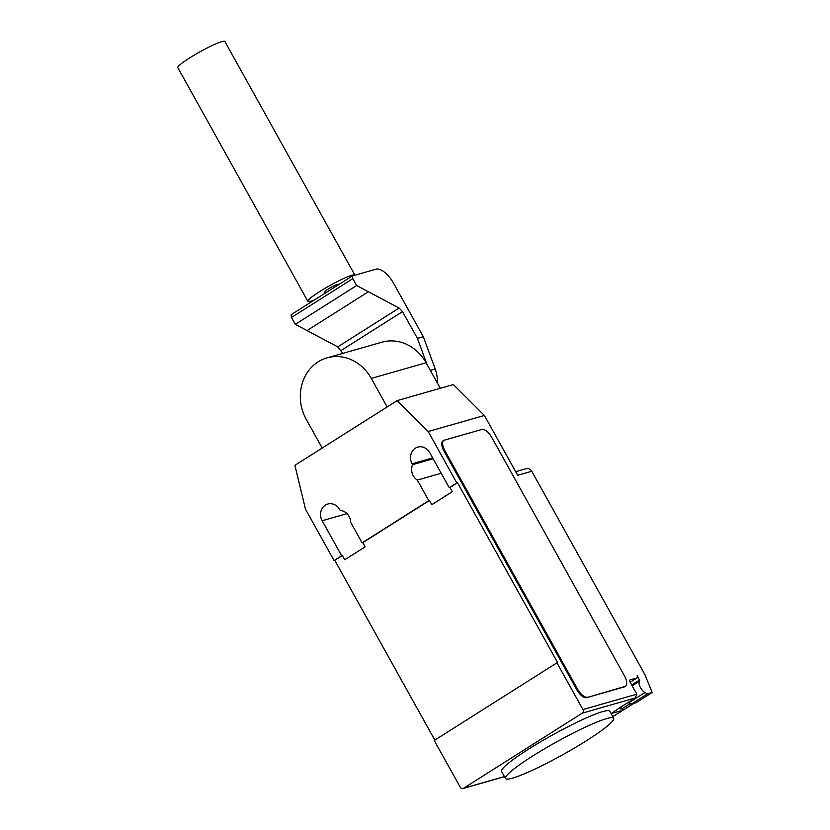 <?xml version="1.0" encoding="UTF-8"?>
<svg xmlns="http://www.w3.org/2000/svg" width="830" height="830" viewBox="0 0 830 830"><rect width="100%" height="100%" fill="white"/><g stroke="black" fill="none" stroke-linecap="round" stroke-linejoin="round"><path stroke-width="1.25" d="M307.878 301.332L177.828 67.686A26.913 3.092 -29.1 0 1 194.562 54.925A26.913 3.092 -29.1 0 1 221.807 41.645A26.913 3.092 -29.1 0 1 224.868 41.5L354.918 275.145A26.913 3.092 150.9 0 0 351.847 275.29A26.913 3.092 150.9 0 0 324.613 288.57A26.913 3.092 150.9 0 0 307.878 301.332A26.913 3.092 150.9 0 0 310.939 301.176A26.913 3.092 150.9 0 0 314.394 299.983M324.966 293.291L324.343 292.16A8.072 0.923 -29.1 0 1 329.365 288.332A8.072 0.923 -29.1 0 1 337.53 284.358A8.072 0.923 -29.1 0 1 338.453 284.306L338.64 284.638M430.324 370.377L435.211 368.977A35.088 31.291 74.1 0 1 437.41 383.107M427.014 364.432L417.417 338.391L423.321 336.7L435.211 368.977M337.758 346.878L399.116 308.055L356.651 285.51L352.823 278.641L352.439 275.902L291.081 314.726L291.465 317.465L295.293 324.333L337.758 346.878L342.79 353.362M417.417 338.391L402.519 311.624L399.116 308.055M341.161 350.447L402.519 311.624M306.82 330.703L368.178 291.88M295.293 324.333L356.651 285.51M291.465 317.465L352.823 278.641M352.439 275.902L376.042 269.169A19.194 8.404 -122.3 0 1 393.41 282.968L423.321 336.7M440.294 388.295L426.081 362.762A42.745 38.118 -105.9 0 0 381.873 342.209L327.072 357.855A42.745 38.118 74.1 0 1 371.28 378.407L387.154 406.939M322.206 448.034L306.322 419.503A42.745 38.118 74.1 0 1 327.072 357.855M606.626 718.593A61.918 7.107 150.9 0 0 543.982 749.127A61.918 7.107 150.9 0 0 505.48 778.478A61.918 7.107 150.9 0 0 512.535 778.135A61.918 7.107 150.9 0 0 551.369 760.882A61.918 7.107 150.9 0 0 613.681 718.251A61.918 7.107 150.9 0 0 606.626 718.593M505.48 778.478L501.579 771.475A61.918 7.107 -29.1 0 1 540.081 742.113A61.918 7.107 -29.1 0 1 602.725 711.59A61.918 7.107 -29.1 0 1 609.78 711.237L613.681 718.251M630.095 703.653L621.971 708.789A7.003 3.061 -122.3 0 1 619.325 708.405M484.409 415.467L428.197 431.517L397.165 400.61L453.377 384.56L484.409 415.467L517.702 475.289L531.75 471.274L644.806 674.396L652.173 692.5L647.483 693.839L644.993 692.531A7.003 3.061 -122.3 0 1 640.542 687.697A7.003 3.061 -122.3 0 1 639.826 680.922L637.087 675.143A2.687 1.183 -122.3 0 1 637.347 677.757A2.687 1.183 -122.3 0 1 637.212 677.82L630.188 679.822A2.687 1.183 57.7 0 0 630.043 679.884A2.687 1.183 57.7 0 0 630.312 682.499L636.817 694.181L582.951 709.557A2.687 2.397 74.1 0 1 582.203 713.188L463.576 788.251A2.687 2.397 74.1 0 1 460.235 787.203L434.225 740.474L556.94 662.828L582.951 709.557M531.75 471.274A5.385 4.804 -105.9 0 0 526.179 468.68L515.689 471.679M633.643 703.477A8.072 3.538 -122.3 0 1 633.477 703.601A8.072 3.538 -122.3 0 1 633.062 703.778L622.822 710.252L622.168 708.664M652.173 692.5L635.811 702.854L631.122 704.193L628.632 702.886L644.993 692.531M647.483 693.839L631.122 704.193M622.822 710.252L611.119 713.592L620.176 707.461A2.687 1.183 -122.3 0 0 620.311 707.399L635.303 697.916L636.817 694.181M621.701 706.517L621.338 707.129M582.203 713.188L635.303 697.916M624.119 686.97L586.644 697.667A10.769 4.71 -122.3 0 1 576.757 689.657L444.112 451.344A10.769 4.71 -122.3 0 1 443.044 440.906L443.863 440.388A10.769 4.71 -122.3 0 1 444.413 440.139L481.888 429.442A10.769 4.71 -122.3 0 1 491.775 437.452L624.419 675.765A10.769 4.71 -122.3 0 1 625.498 686.202A10.769 4.71 -122.3 0 1 624.938 686.452L624.119 686.97A10.769 4.71 -122.3 0 0 624.679 686.721L625.498 686.202M586.644 697.667L624.938 686.452M587.464 697.148A10.769 4.71 -122.3 0 1 577.576 689.139L576.757 689.657M444.112 451.344L444.932 450.825L577.576 689.139M444.932 450.825A10.769 4.71 -122.3 0 1 443.863 440.388M428.197 431.517L456.801 482.915L457.506 482.718L449.943 487.511L452.277 491.713L431.828 504.65L429.483 500.449L428.788 500.646L417.324 480.072L441.197 473.256M429.483 500.449L362.814 542.644L365.148 546.846L344.699 559.783L342.354 555.581L334.085 560.572L305.482 509.164L294.899 465.319L397.165 400.61M434.827 740.101L334.791 560.375M457.506 482.718L557.646 662.62L556.94 662.828M417.324 480.072A11.579 10.323 74.1 0 1 412.614 464.644L412.137 463.794A11.579 10.323 74.1 0 1 417.76 447.1A11.579 10.323 74.1 0 1 429.733 452.661L449.238 487.708L449.943 487.511M433.146 458.793L412.614 464.644M342.354 555.581L341.659 555.778L322.154 520.732A11.579 10.323 74.1 0 1 327.767 504.038A11.579 10.323 74.1 0 1 339.74 509.61L340.217 510.46A11.579 10.323 74.1 0 1 350.654 522.257L362.108 542.841L362.814 542.644M362.108 542.841L428.788 500.646M449.238 487.708L456.801 482.915M334.085 560.572L341.659 555.778M371.28 378.407L426.081 362.762M637.212 677.82L630.188 682.26L637.347 677.757M632.149 685.788L639.826 680.922M639.723 679.884L631.692 684.968M633.062 703.778L612.779 716.612M634.898 698.144L620.176 707.461M504.422 776.59L463.576 788.251M432.669 457.932L412.137 463.794M346.992 513.646L322.154 520.732M633.477 703.601L612.81 716.674M463.016 788.5L504.474 776.662"/></g></svg>
